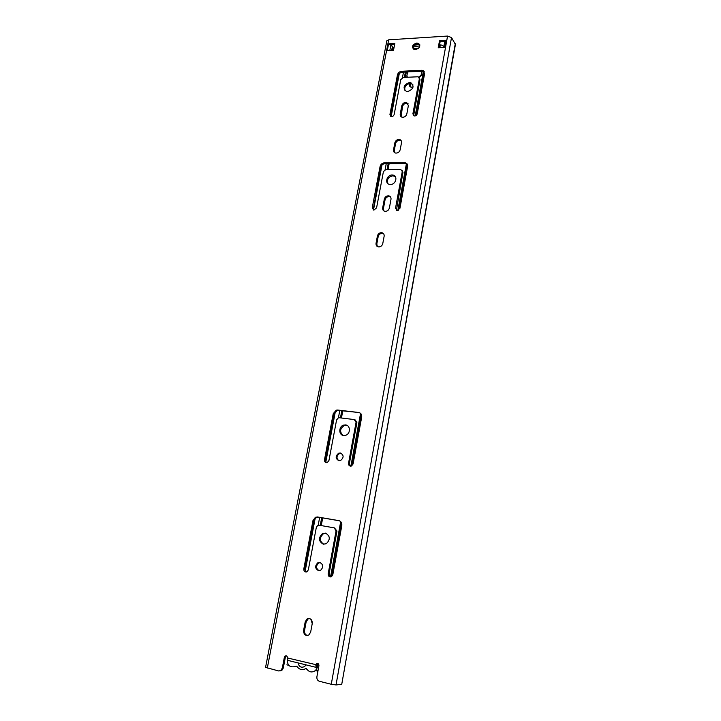 <?xml version="1.0" encoding="UTF-8"?>
<svg xmlns="http://www.w3.org/2000/svg" width="721" height="721" viewBox="0 0 721 721"><rect width="100%" height="100%" fill="white"/><g stroke="black" fill="none" stroke-linecap="round" stroke-linejoin="round"><path stroke-width="1.08" d="M393.954 47.974L391.197 45.126M455.275 43.72L341.727 684.373L455.42 44.459L451.508 37.546L447.561 36.059L388.664 39.817L386.835 40.872M341.727 684.373L336.022 684.941L331.272 684.283L319.376 681.273C317.51 680.561 316.681 679.056 316.907 676.767L318.925 665.681C318.853 663.798 318.051 663.14 316.519 663.708L315.798 664.915L316.249 667.565L316.744 664.861L287.409 657.949C287.373 656.137 286.607 655.479 285.128 655.984L284.371 657.21L285.363 657.173L283.308 668.025L281.821 670.449L279.883 670.945M281.821 670.449L278.576 670.945L265.562 667.367L386.853 40.764M286.372 655.813L285.363 657.173M317.781 663.482L316.744 664.861M394.621 44.513L390.917 44.738L392.359 46.739L392.071 50.461M444.758 41.439L440.134 41.719L439.053 47.703M404.977 90.63C404.148 86.871 405.842 84.465 410.078 83.411L412.863 84.375M387.97 183.693C386.6 179.565 388.231 176.933 392.873 175.798L395.351 176.636M323.783 544.256C319.403 541.174 319.286 537.677 323.423 533.747L326 533.243M319.088 570.644C315.897 568.49 315.753 565.949 318.628 563.038L320.259 562.596M413.214 48.938C412.899 46.387 414.151 44.774 416.972 44.098L419.766 44.648M401.119 116.748L402.471 106.672C403.282 104.239 404.887 103.148 407.266 103.382L408.212 103.86M390.692 116.369L398.118 75.858C398.731 73.731 400.128 72.506 402.309 72.19L422.29 71.235L424.453 71.947M413.62 115.711L420.01 79.752L418.279 76.886L417.576 76.796L403.273 77.444L400.75 79.652L394.198 114.396C393.684 115.946 392.675 116.667 391.161 116.55L389.926 114.513L397.433 74.93C398.046 72.803 399.443 71.577 401.624 71.262L421.632 70.297L422.866 70.46L424.597 73.659L417.252 113.756C416.738 115.333 415.693 116.063 414.133 115.928L412.89 113.873L419.352 78.823M419.334 78.003L420.01 79.752M373.181 209.91L380.805 167.299C381.445 165.091 382.86 163.865 385.077 163.64L405.319 163.55L407.266 164.181M396.415 210.298L402.958 172.409L400.741 169.417L385.978 169.426L383.41 171.625L376.569 207.9L373.92 210.099L372.243 207.819L380.075 166.506C380.706 164.289 382.13 163.072 384.347 162.838L405.13 162.775C406.995 163.207 407.816 164.424 407.608 166.425L399.939 208.297L397.244 210.523L395.514 208.216L402.255 171.616M402.138 170.444L402.958 172.409M383.851 210.902L383.419 208.585L385.041 199.933C385.672 197.761 387.069 196.635 389.214 196.554L390.611 197.031M394.531 152.6L394.261 150.617L395.559 143.641C396.298 141.307 397.821 140.198 400.119 140.307L401.246 140.802M306.182 572.059L304.74 569.085L313.878 520.814L316.303 517.507L318.43 517.191L339.393 520.787M330.606 576.944L329.082 573.916L336.968 531.071L336.076 530.872L334.256 527.871L319.079 525.203L317.763 525.411L316.33 527.384L308.327 569.86L307.011 571.78C304.884 572.375 303.811 571.438 303.793 568.959L312.959 520.598L315.392 517.29L317.519 516.966L338.762 520.607C341.033 521.274 342.051 522.932 341.808 525.609L332.805 574.718L331.534 576.638C329.344 577.296 328.226 576.349 328.172 573.799L336.076 530.872M334.463 527.916L336.968 531.071M377.344 246.537L376.804 243.995L378.165 236.713C378.741 234.649 380.048 233.523 382.076 233.334L383.635 233.766M342.908 435.358C339.456 431.762 339.942 428.481 344.368 425.516L347.225 425.471M338.717 460.665C336.202 458.132 336.482 455.753 339.555 453.536L341.457 453.374M326.316 462.684L325.36 460.169L334.084 414.07L337.086 410.573L338.555 410.429L358.661 412.484C360.906 412.998 361.915 414.53 361.69 417.062L353.101 463.927L351.515 465.982C349.514 466.379 348.513 465.478 348.531 463.279L356.075 422.317L354.263 419.559L339.285 417.747L338.356 417.847L336.59 419.937L328.947 460.485L327.325 462.531C325.387 462.882 324.441 461.99 324.477 459.845L333.228 413.674L336.229 410.177L337.698 410.033L358.661 412.484M350.379 466.145L349.379 463.594L356.904 422.704L356.075 422.317M355.282 419.983L356.904 422.704M307.506 635.489C305.28 634.831 304.298 633.164 304.541 630.496L306.155 621.89L307.984 619.033L309.408 618.51M439.504 40.727L446.065 40.322L444.803 47.37L438.233 47.757L439.504 40.727L440.134 41.719M444.83 41.034L446.065 40.322M280.82 670.503L282.308 668.079L284.371 657.21M393.495 50.38L387.24 50.74L388.565 43.882L394.811 43.494L393.495 50.38M409.402 82.491L410.817 82.663C414.557 86.232 413.512 89.197 407.707 91.567L406.374 91.414C402.561 87.89 403.571 84.916 409.402 82.491M392.152 175.014L392.657 175.05C398.235 175.437 396.009 184.765 390.385 184.495L389.989 184.468C384.338 184.161 386.501 174.77 392.152 175.014M325.414 533.098C330.227 535.865 330.542 539.398 326.343 543.697L323.35 544.193C318.52 541.354 318.249 537.812 322.512 533.558L325.414 533.098M319.935 562.515C323.359 564.507 323.612 567.067 320.701 570.185L318.43 570.59C314.996 568.563 314.762 565.994 317.709 562.894L319.935 562.515M415.125 49.524L413.908 49.352C411.502 46.82 412.304 44.747 416.314 43.125L418.432 43.26C420.803 45.802 419.983 47.874 415.981 49.47L415.125 49.524M401.777 105.789C402.597 103.355 404.193 102.256 406.581 102.49L408.383 105.572L406.842 113.9C406.058 116.297 404.481 117.406 402.129 117.226C400.66 116.766 400.029 115.721 400.227 114.089L401.777 105.789L402.471 106.672M390.998 199.266L389.385 207.963C388.772 210.099 387.411 211.226 385.302 211.352C383.356 211.073 382.481 209.901 382.68 207.846L384.302 199.185C384.942 197.013 386.33 195.887 388.484 195.806C390.349 196.121 391.188 197.284 390.998 199.266M401.498 142.713L400.191 149.725C399.479 152.023 397.983 153.14 395.712 153.077C394.063 152.672 393.342 151.581 393.54 149.797L394.847 142.812C395.595 140.478 397.118 139.36 399.416 139.468C401.002 139.901 401.696 140.983 401.498 142.713M384.14 236.236L382.779 243.545C382.22 245.573 380.94 246.708 378.949 246.942C376.822 246.744 375.857 245.537 376.038 243.319L377.407 236.028C377.984 233.955 379.291 232.829 381.328 232.64C383.383 232.865 384.32 234.064 384.14 236.236M345.575 424.912C350.55 425.255 350.73 433.736 345.774 435.259L343.602 435.511C338.582 435.124 338.528 426.571 343.511 425.138L345.575 424.912M340.348 452.995C343.917 455.032 344.007 457.529 340.618 460.485L338.906 460.701C335.328 458.619 335.256 456.123 338.69 453.203L340.348 452.995M312.265 623.449L310.652 632.101L308.885 634.94C305.452 636.102 303.685 634.615 303.586 630.478L305.199 621.862L307.029 618.997C310.418 617.888 312.166 619.375 312.265 623.449M388.565 43.882L390.917 44.738L389.791 50.596M391.638 50.488L392.359 46.739M287.895 660.571L287.409 657.949M315.492 670.359L317.88 671.404M306.56 668.7L305.38 668.773L306.831 669.133C309.129 672.152 311.823 672.72 314.915 670.845C317.105 669.025 318.024 666.565 317.664 663.446M296.944 666.321L295.763 666.384L297.205 666.745C299.503 669.665 302.225 670.341 305.38 668.773M287.445 657.579C286.724 665.095 289.5 668.034 295.763 666.384M306.028 664.879L304.595 666.528C301.279 668.088 299.071 666.871 297.989 662.896M410.123 86.727L410.799 83.438M413.115 87.025L410.943 87.16C409.384 86.502 408.924 85.267 409.555 83.465M407.203 77.264L406.914 76.48M421.992 71.253L421.163 75.606L419.469 77.075M439.54 45.008L440.324 44.954C442.198 45.044 443.199 45.585 443.307 46.586L443.145 47.469L443.307 46.586M418.586 48.289L413.115 48.613M413.241 47.018L419.892 45.829M419.685 44.432L414.413 45.243M418.856 77.21L421.127 75.029L421.821 71.262M407.608 71.938L406.905 75.687L407.365 77.264M286.85 664.852L288.742 665.303M312.346 622.538L311.724 620.213M312.238 623.575L310.769 619.132M388.664 39.817L267.293 668.097M447.561 36.059L331.272 684.283M283.308 668.025L282.308 668.079M451.508 37.546L336.022 684.941M416.972 44.098L416.314 43.125M417.829 44.053L417.171 43.071M400.921 114.963L400.227 114.089M422.29 71.235L421.632 70.297M402.309 72.19L401.624 71.262M413.575 114.756L412.89 113.873M390.638 115.387L389.926 114.513M398.118 75.858L397.433 74.93M405.319 163.55L404.625 162.748M385.077 163.64L384.347 162.838M396.235 208.955L395.514 208.216M373 208.549L372.243 207.819M380.805 167.299L380.075 166.506M383.419 208.585L382.68 207.846M385.041 199.933L384.302 199.185M394.261 150.617L393.54 149.797M395.559 143.641L394.847 142.812M339.221 520.724L338.762 520.607M318.43 517.191L317.519 516.966M329.082 573.916L328.172 573.799M304.74 569.085L303.793 568.959M313.878 520.814L312.959 520.598M376.804 243.995L376.038 243.319M378.165 236.713L377.407 236.028M338.555 410.429L337.698 410.033M349.379 463.594L348.531 463.279M325.36 460.169L324.477 459.845M334.084 414.07L333.228 413.674M304.541 630.496L303.586 630.478M306.155 621.89L305.199 621.862M393.008 47.451L392.431 50.443M330.551 576.926L340.7 521.643M350.884 466.145L360.572 413.367M397.83 210.469L406.482 163.316M415.188 115.91L423.362 71.352M423.389 71.217L423.479 70.757M321.26 525.591L322.702 517.921M341.439 418.009L342.763 410.925M388.06 169.417L389.151 163.622M405.328 77.354L406.338 72.001M331.164 576.818L341.177 522.247M351.497 465.982L361.05 413.917M398.416 210.262L406.95 163.739M415.765 115.693L423.939 71.136M331.372 576.728L341.321 522.482M351.704 465.892L361.194 414.133M398.605 210.162L407.095 163.919M415.954 115.585L424.074 71.298M439.828 47.658L440.324 44.954M325.784 462.179L335.337 411.664M373.478 210.027L381.986 165.055M391.161 116.55L399.272 73.677M305.154 571.23L315.167 518.327M318.186 525.248L319.664 517.399M338.41 417.829L339.771 410.573M385.131 169.588L386.258 163.631M402.444 77.634L403.481 72.136M320.25 525.411L321.692 517.75M340.447 417.892L341.772 410.808M387.105 169.417L388.195 163.622M404.382 77.399L405.391 72.046M444.848 40.962L443.685 47.433M317.465 663.653L316.519 663.708M315.987 667.331L287.625 660.337M286.129 655.948L285.128 655.984M410.817 82.663L411.493 83.591M392.657 175.05L393.378 175.834M322.512 533.558L323.423 533.747M317.709 562.894L318.628 563.038M418.432 43.26L419.09 44.233M406.581 102.49L407.266 103.382M422.866 70.46L423.515 71.397M405.13 162.775L405.833 163.586M388.484 195.806L389.214 196.554M399.416 139.468L400.119 140.307M315.392 517.29L316.303 517.507M381.328 232.64L382.076 233.334M343.511 425.138L344.368 425.516M338.69 453.203L339.555 453.536M336.229 410.177L337.086 410.573M307.029 618.997L307.984 619.033M318.024 670.638L314.915 670.845M306.389 668.574L305.533 668.628M296.773 666.186L295.925 666.24"/></g></svg>
